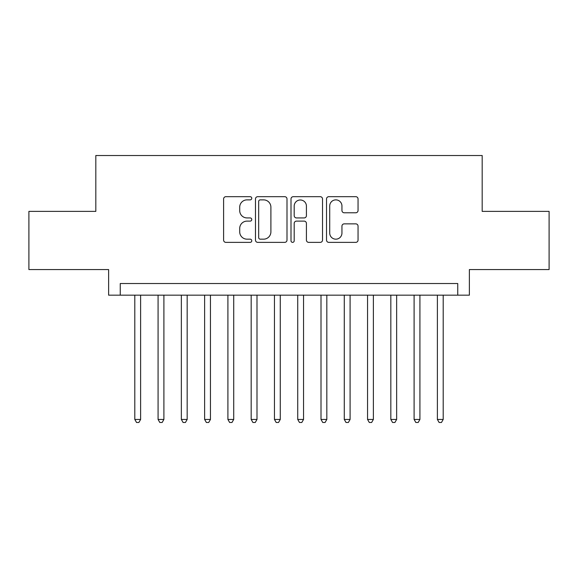 <?xml version="1.0" encoding="UTF-8"?>
<svg xmlns="http://www.w3.org/2000/svg" width="578" height="578" viewBox="0 0 578 578"><rect width="100%" height="100%" fill="white"/><g stroke="black" fill="none" stroke-linecap="round" stroke-linejoin="round"><path stroke-width="0.87" d="M251.762 198.276A1.597 1.597 0 0 0 250.158 196.679L225.89 196.679A2.283 2.283 0 0 0 223.607 198.962L223.607 240.087A2.283 2.283 0 0 0 225.89 242.37L250.158 242.37A1.597 1.597 0 0 0 251.762 240.773A1.597 1.597 0 0 0 250.158 239.169L247.023 239.169A7.312 7.312 0 0 1 239.711 231.857L239.711 228.433A7.312 7.312 0 0 1 247.023 221.121L250.158 221.121A1.597 1.597 0 0 0 251.762 219.524A1.597 1.597 0 0 0 250.158 217.928L247.023 217.928A7.312 7.312 0 0 1 239.711 210.616L239.711 207.184A7.312 7.312 0 0 1 247.023 199.872L250.158 199.872A1.597 1.597 0 0 0 251.762 198.276M355.766 212.783A2.283 2.283 0 0 0 358.049 210.5L358.049 198.962A2.283 2.283 0 0 0 355.766 196.679L328.81 196.679A2.283 2.283 0 0 0 326.527 198.962L326.527 240.087A2.283 2.283 0 0 0 328.81 242.37L355.766 242.37A2.283 2.283 0 0 0 358.049 240.087L358.049 226.15A2.283 2.283 0 0 0 355.766 223.867L344.228 223.867A2.283 2.283 0 0 0 341.945 226.15L341.945 233.057A6.112 6.112 0 0 1 335.832 239.169A6.112 6.112 0 0 1 329.72 233.057L329.72 205.985A6.112 6.112 0 0 1 335.832 199.872A6.112 6.112 0 0 1 341.945 205.985L341.945 210.5A2.283 2.283 0 0 0 344.228 212.783L355.766 212.783M457.747 295.17L469.379 295.17L469.379 269.565L549.1 269.565L549.1 211.375L482.182 211.375L482.182 155.518L95.818 155.518L95.818 211.375L28.9 211.375L28.9 269.565L108.621 269.565L108.621 295.17L457.747 295.17L457.747 283.531L120.253 283.531L120.253 295.17M286.999 198.962A2.283 2.283 0 0 0 284.716 196.679L257.759 196.679A2.283 2.283 0 0 0 255.476 198.962L255.476 240.087A2.283 2.283 0 0 0 257.759 242.37L284.716 242.37A2.283 2.283 0 0 0 286.999 240.087L286.999 198.962M293.284 196.679L320.241 196.679A2.283 2.283 0 0 1 322.524 198.962L322.524 240.087A2.283 2.283 0 0 1 320.241 242.37L308.703 242.37A2.283 2.283 0 0 1 306.419 240.087L306.419 223.404A2.283 2.283 0 0 0 304.136 221.121L296.485 221.121A2.283 2.283 0 0 0 294.195 223.404L294.195 240.773A1.597 1.597 0 0 1 292.598 242.37A1.597 1.597 0 0 1 291.001 240.773L291.001 198.962A2.283 2.283 0 0 1 293.284 196.679M260.273 199.872A1.597 1.597 0 0 0 258.669 201.476L258.669 237.572A1.597 1.597 0 0 0 260.273 239.169L263.582 239.169A7.312 7.312 0 0 0 270.894 231.857L270.894 207.184A7.312 7.312 0 0 0 263.582 199.872L260.273 199.872M306.419 206.1A6.112 6.112 0 0 0 300.307 199.988A6.112 6.112 0 0 0 294.195 206.1L294.195 215.637A2.283 2.283 0 0 0 296.485 217.928L304.136 217.928A2.283 2.283 0 0 0 306.419 215.637L306.419 206.1M134.804 295.17L134.804 419.455L140.62 419.455L140.62 295.17M140.62 419.455L138.872 422.482L136.545 422.482L134.804 419.455M158.076 295.17L158.076 419.455L163.899 419.455L163.899 295.17M163.899 419.455L162.151 422.482L159.824 422.482L158.076 419.455M181.355 295.17L181.355 419.455L187.171 419.455L187.171 295.17M187.171 419.455L185.422 422.482L183.096 422.482L181.355 419.455M204.626 295.17L204.626 419.455L210.45 419.455L210.45 295.17M210.45 419.455L208.701 422.482L206.375 422.482L204.626 419.455M227.905 295.17L227.905 419.455L233.722 419.455L233.722 295.17M233.722 419.455L231.973 422.482L229.647 422.482L227.905 419.455M251.177 295.17L251.177 419.455L256.993 419.455L256.993 295.17M256.993 419.455L255.252 422.482L252.926 422.482L251.177 419.455M274.456 295.17L274.456 419.455L280.272 419.455L280.272 295.17M280.272 419.455L278.524 422.482L276.197 422.482L274.456 419.455M297.728 295.17L297.728 419.455L303.544 419.455L303.544 295.17M303.544 419.455L301.803 422.482L299.476 422.482L297.728 419.455M321.007 295.17L321.007 419.455L326.823 419.455L326.823 295.17M326.823 419.455L325.074 422.482L322.748 422.482L321.007 419.455M344.278 295.17L344.278 419.455L350.095 419.455L350.095 295.17M350.095 419.455L348.353 422.482L346.027 422.482L344.278 419.455M367.55 295.17L367.55 419.455L373.374 419.455L373.374 295.17M373.374 419.455L371.625 422.482L369.299 422.482L367.55 419.455M390.829 295.17L390.829 419.455L396.645 419.455L396.645 295.17M396.645 419.455L394.904 422.482L392.578 422.482L390.829 419.455M414.101 295.17L414.101 419.455L419.924 419.455L419.924 295.17M419.924 419.455L418.176 422.482L415.849 422.482L414.101 419.455M437.38 295.17L437.38 419.455L443.196 419.455L443.196 295.17M443.196 419.455L441.455 422.482L439.128 422.482L437.38 419.455"/></g></svg>
